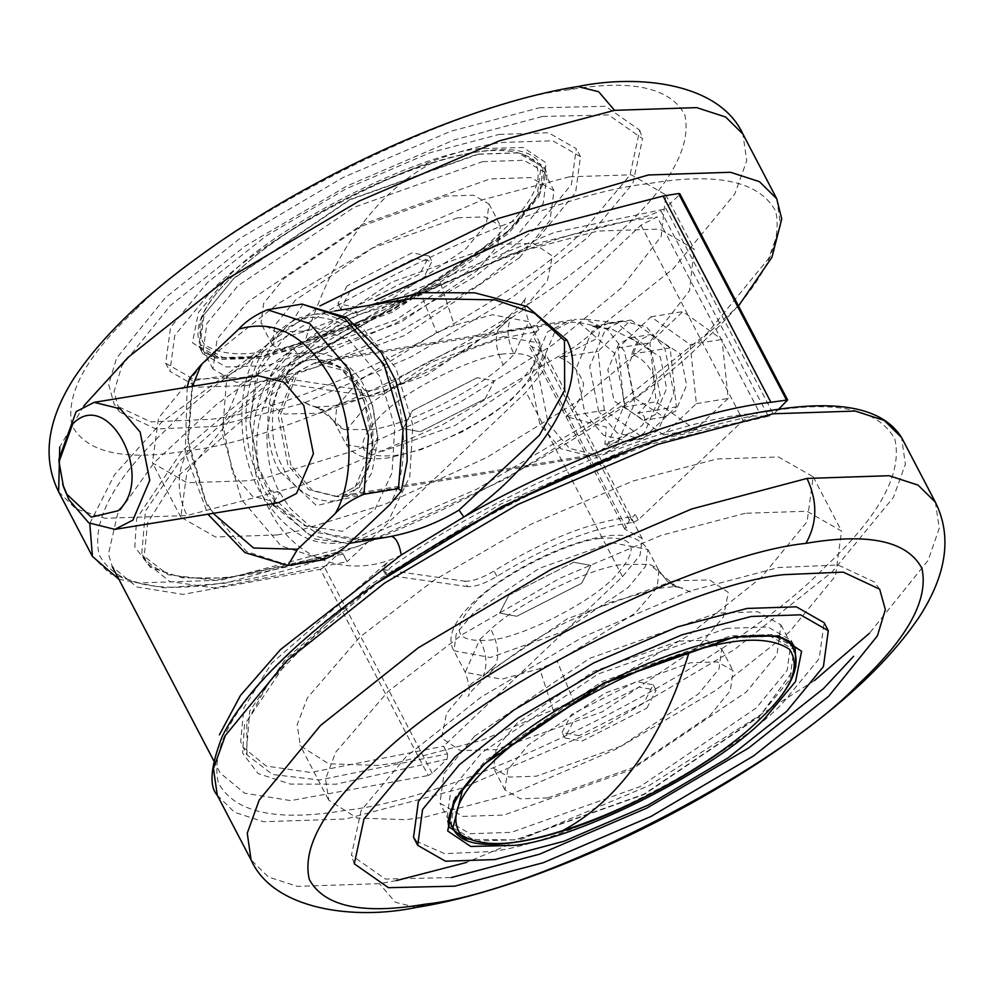 <?xml version="1.0" encoding="UTF-8"?>
<svg xmlns="http://www.w3.org/2000/svg" width="994" height="994" viewBox="0 0 994 994"><rect width="100%" height="100%" fill="white"/><g stroke="black" fill="none" stroke-linecap="round" stroke-linejoin="round"><path stroke-width="0.75" stroke-dasharray="4.97 3.73" d="M482.599 161.649L523.925 160.282L547.209 173.59L543.134 203.695L512.27 241.269L395.972 319.931L267.398 365.606L226.073 366.972L202.788 353.653L206.876 323.559L237.728 285.986L354.026 207.324L482.599 161.649M303.742 331.164L276.369 332.071L260.95 323.249L263.658 303.319L284.098 278.432L361.108 226.346L446.256 196.091L473.629 195.184L489.048 204.006L486.339 223.936L465.9 248.823L388.89 300.909L303.742 331.164M419.853 291.627L440.591 283.178L419.853 291.627L436.701 332.518L358.822 380.777L336.755 406.558L335.152 423.456M317.136 407.006L344.346 429.557L337.712 426.339L325.659 411.665M325.15 411.255L303.394 401.998L311.209 405.8L316.837 406.931M440.591 283.178L454.32 325.336L436.701 332.518M457.613 217.798L484.973 216.891L500.392 225.713L497.696 245.655L477.257 270.53L400.234 322.615L315.086 352.87L287.726 353.777L272.294 344.955L275.003 325.026L295.442 300.151L372.452 248.053L457.613 217.798M357.84 312.352L422.711 279.413L431.968 261.484L414.858 258.316L349.987 291.254L340.731 309.184L357.84 312.352M647.641 183.791C524.36 196.489 261.26 330.095 169.241 426.712C114.67 477.716 91.299 520.409 99.139 554.801C115.354 584.944 158.034 594.089 227.204 582.26C350.484 569.55 613.571 435.956 705.591 339.339C760.161 288.335 783.533 245.642 775.693 211.25C759.491 181.107 716.798 171.95 647.641 183.791M277.077 534.983L297.355 531.107L385.088 504.194L487.097 457.302L581.44 398.979L649.393 342.47L689.538 290.683L694.172 249.159L659.681 229.092L597.754 231.068L511.202 253.992L406.161 299.132L306.264 358.064L232.882 416.349L186.897 472.312L180.809 517.178L215.512 537.021L277.077 534.983M502.218 354.075C470.87 357.306 403.986 391.276 380.59 415.84C352.696 445.685 357.604 458.868 395.326 455.389C426.662 452.158 493.558 418.188 516.942 393.624C544.849 363.779 539.928 350.596 502.218 354.075M477.269 377.72L412.411 410.659L403.142 428.576L420.263 431.744L485.134 398.805L494.391 380.888L477.269 377.72M569.388 176.795L631.314 174.82L665.806 194.886L661.159 236.41L621.026 288.198L553.074 344.707L458.719 403.03L356.722 449.922L268.989 476.834L248.711 480.711L187.133 482.749L152.43 462.906L158.518 418.052L204.503 362.077L277.885 303.804L377.795 244.859L482.836 199.732L569.388 176.795M498.118 244.325L533.691 243.443L552.378 255.967L547.495 280.47L522.682 310.24L426.414 375.359L319.969 413.181L284.396 414.063L265.709 401.539L270.604 377.037L295.417 347.266L391.686 282.147L498.118 244.325M539.27 107.812L605.557 106.296L639.701 130.164L629.985 175.118L584.596 229.403C512.655 304.934 306.997 409.366 210.629 419.294L150.815 421.866L114.335 404.819L108.657 384.38L116.596 358.126L165.315 297.715L240.523 237.988L342.905 177.591L450.568 131.32L539.27 107.812M542.637 116.447L608.601 114.944L642.571 138.7L632.905 183.443L587.715 237.454L512.867 296.895L410.969 357.02L303.829 403.055L215.549 426.451L156.008 428.998L119.702 412.038L114.049 391.698L121.964 365.568L170.459 305.431L245.307 245.99L347.204 185.878L454.357 139.843L542.637 116.447M246.91 385.548L197.657 387.175L169.899 371.309L174.77 335.413L211.548 290.646C267.697 231.677 428.252 150.156 503.473 142.415L552.726 140.788L580.471 156.667L575.601 192.55L538.81 237.33L480.102 283.949L400.184 331.101L316.154 367.208L246.91 385.548M499.261 134.389L548.526 132.774L576.284 148.64L571.413 184.524L534.623 229.303L475.915 275.922L395.997 323.075L311.967 359.182L242.722 377.534L193.47 379.161L165.7 363.282L170.57 327.399L207.361 282.619L266.069 236L345.987 188.848L430.029 152.741L499.261 134.389M344.346 429.557L371.172 429.582C405.08 425.767 474.337 391.81 503.2 364.835C496.267 351.056 494.565 339.327 498.093 329.648L511.015 317.409C506.232 328.268 507.288 340.619 514.184 354.423L528.796 321.696L492.365 314.75L454.32 325.336M498.093 329.648L511.015 317.409M303.394 401.998L311.209 405.8M503.2 364.835L514.184 354.423M303.033 304.002L293.267 320.23L255.669 355.864C248.662 363.68 239.082 370.141 226.93 375.26L222.37 433.682L241.43 499.473L281.004 545.843L323.385 559.771M293.267 320.23C329.623 309.83 360.573 326.492 386.119 370.203C407.813 407.975 409.516 471.529 389.735 504.753M352.124 540.388C315.769 550.788 284.818 534.126 259.272 490.415C237.578 452.643 235.876 389.089 255.669 355.864M291.205 370.066C270.231 385.921 265.796 439.659 283.141 467.789C296.957 499.274 336.034 511.786 354.187 490.551C375.16 474.697 379.596 420.959 362.251 392.829C348.434 361.344 309.358 348.832 291.205 370.066M192.488 386.331L188.127 444.293L204.727 499.299L213.188 513.351M278.494 502.703L252.401 496.205L232.521 472.97L222.892 424.699L239.778 384.926L257.806 375.682M288.844 565.4L246.462 551.471L206.889 505.101L187.816 439.311L192.376 380.888L226.93 375.26M192.376 380.888L189.556 378.515M624.319 407.006L663.47 434.825L696.384 403.626L690.147 344.62L650.995 316.8L618.082 347.987L624.319 407.006L656.139 401.824L695.291 429.644L728.204 398.445L721.967 339.426L682.816 311.607L649.902 342.806L656.139 401.824M618.082 347.987L649.902 342.806M663.47 434.825L695.291 429.644M696.384 403.626L728.204 398.445M690.147 344.62L721.967 339.426M650.995 316.8L682.816 311.607M638.794 340.544L627.823 366.388L634.085 397.749L663.955 417.07L675.671 411.069L686.643 385.225L680.381 353.864L650.511 334.543L638.794 340.544M604.315 410.261L598.077 351.242L630.991 320.056L670.142 347.875L676.392 406.881L643.478 438.081L604.315 410.261L565.735 416.548L606.352 427.072L604.886 444.368L634.955 430.613L642.348 425.345C646.609 418.549 645.094 414.486 637.8 413.169C647.728 405.701 653.679 394.705 655.667 380.168C650.66 366.848 642.621 358.175 631.563 354.162L637.017 341.886L612.751 329.648L592.412 326.343C599.705 327.647 601.221 331.71 596.947 338.519L559.498 357.529L598.077 351.242M618.802 343.8L607.831 369.644L614.081 401.004L643.963 420.338L655.667 414.336L666.639 388.492L660.389 357.119L630.507 337.798L618.802 343.8M592.412 326.343L630.991 320.056M631.563 354.162L670.142 347.875M637.8 413.169L676.392 406.881M604.886 444.368L643.478 438.081M559.498 357.529C570.631 361.567 578.67 370.29 583.615 383.696C581.552 398.172 575.588 409.13 565.735 416.548M607.023 445.821L624.754 404.061L614.652 353.379L578.93 322.491L566.369 322.155L547.446 331.859L529.715 373.62L539.829 424.301L560.691 448.704L588.1 455.525L599.904 451.226L607.023 445.821M63.492 486.774L58.969 459.029M726.602 628.37L598.028 674.056L481.73 752.719L450.866 790.28L446.791 820.385L470.075 833.705L511.401 832.338L639.974 786.664L756.272 708.001L787.124 670.428L791.212 640.322L767.927 627.015L726.602 628.37M547.744 797.896L632.892 767.641L709.902 715.543L730.341 690.668L733.05 670.739L717.631 661.917L690.258 662.824L605.11 693.079L528.1 745.165L507.661 770.039L504.952 789.981L520.371 798.803L547.744 797.896M690.606 591.989L668.863 582.72M658.848 570.531L657.245 587.429L635.178 613.211L557.299 661.47L574.147 702.36L553.409 710.809L539.68 668.651L501.684 679.225L465.217 672.292L479.816 639.552C486.712 653.369 487.768 665.707 482.985 676.579L495.907 664.34C499.435 654.648 497.733 642.919 490.8 629.152C519.663 602.19 588.87 568.245 622.778 564.418L649.654 564.418L656.288 567.649L668.341 582.322M557.299 661.47L539.68 668.651M682.791 588.187L677.175 587.056M676.864 586.969L649.654 564.418M678.914 641.105L593.766 671.36L516.743 723.458L496.304 748.333L493.608 768.275L509.027 777.084L536.387 776.19L621.548 745.935L698.558 693.837L718.997 668.962L721.706 649.032L706.274 640.211L678.914 641.105M579.142 735.659L562.032 732.503L571.289 714.574L636.16 681.635L653.269 684.804L644.013 702.721L579.142 735.659M766.796 411.727C835.966 399.886 878.646 409.043 894.861 439.186C902.701 473.579 879.33 516.271 824.759 567.276C732.74 663.893 469.64 797.486 346.359 810.197C277.202 822.038 234.509 812.881 218.307 782.738C210.467 748.345 233.838 705.653 288.409 654.648C380.429 558.032 643.516 424.426 766.796 411.727M396.246 762.92L377.434 765.417L328.716 763.777L300.424 745.935L297.169 724.738L307.37 697.9L359.94 636.98L433.881 580.297L531.504 523.962L632.992 481.021L716.923 459.004L778.488 456.967L813.191 476.809L807.103 521.664L761.118 577.638L687.736 635.911L587.839 694.856L482.786 739.983L396.246 762.92M598.674 538.599C636.396 535.12 641.304 548.303 613.41 578.148C590.014 602.712 523.13 636.682 491.781 639.912C454.072 643.379 449.151 630.196 477.058 600.364C500.442 575.799 567.338 541.829 598.674 538.599M573.737 562.244L590.858 565.4L581.589 583.329L516.731 616.268L499.609 613.099L508.866 595.182L573.737 562.244M745.289 513.277L661.37 535.294L559.883 578.235L462.26 634.57L388.319 691.252L335.748 752.172L325.535 778.998L328.79 800.207L357.082 818.05L405.813 819.677L424.612 817.192L511.164 794.256L616.205 749.128L716.115 690.184L789.497 631.911L835.482 575.936L841.57 531.082L806.867 511.239L745.289 513.277M674.031 580.807L567.586 618.628L471.318 683.748L446.505 713.518L441.622 738.02L460.309 750.545L495.882 749.65L602.314 711.841L698.583 646.721L723.396 616.939L728.291 592.449L709.604 579.924L674.031 580.807M879.665 589.169L874.298 581.95L837.992 564.99L778.451 567.537L690.171 590.933L583.031 636.968L481.133 697.08L406.285 756.521L361.095 810.545L351.429 855.287L385.399 879.044L451.363 877.54M416.039 841.123L444.653 853.672L490.539 851.572C565.772 843.819 726.303 762.299 782.452 703.342L819.23 658.562L824.101 622.679M482.985 676.579L495.907 664.34M574.147 702.36L553.409 710.809M479.816 639.552L490.8 629.152M401.265 554.987C357.206 577.887 297.678 566.282 269.188 509.375C238.212 453.699 253.159 380.304 293.441 348.757L215.996 404.881L154.381 462.421L117.54 514.084L108.445 553.981L112.347 566.791L136.799 586.957L182.933 594.387L320.379 569.301L428.19 775.531L432.179 773.27L447.064 759.18L335.984 784.216L290.335 784.08L258.092 773.556L242.611 753.092L244.487 724.8L289.925 657.146L381.87 579.316L518.557 497.721L662.352 438.602L771.58 415.504M347.738 543.519L308.637 534.697L278.308 506.778L267.622 490.079L259.235 470.274L249.979 423.146L256.539 371.247L280.407 331.437L312.75 314.576M411.764 298.436L357.144 315.26C334.879 325.734 314.887 339.439 297.169 356.399C263.497 389.847 250.861 427.805 259.235 470.274L255.172 470L258.204 467.155L275.164 499.597L304.661 525.814L342.408 531.305L374.875 509.698L392.046 472.771L394.767 426.985L379.708 376.291L349.354 340.085L316.427 328.082L284.818 337.376L258.751 371.222L249.842 420.909L258.204 467.155M297.169 356.399L300.151 356.896L293.441 348.757L356.026 310.811L357.43 315.371L383.759 305.009L411.305 298.523M387.971 575.29L385.237 574.134L390.754 567.239C492.962 494.006 662.066 421.816 750.246 413.765L759.341 412.286L657.196 216.916L640.981 225.153L536.052 324.591L530.895 327.101L533.728 332.53C493.434 337.562 448.282 355.392 398.283 386.02C386.368 393.139 376.627 396.519 369.047 396.159L289.105 384.131L287.452 383.137L293.031 376.204L175.826 477.928L147.634 522.832L144.13 556.727L146.528 562.728L169.788 581.515L214.232 587.951L347.055 561.697L343.092 554.105L215.052 580.272L168.16 574.768L142.564 555.137L146.54 562.728M530.895 327.101C490.601 332.133 445.449 349.963 395.438 380.59C383.535 387.722 373.794 391.102 366.214 390.729L286.272 378.702L284.619 377.708L290.198 370.774C392.394 297.927 560.268 226.446 648.1 218.394L657.196 216.916M273.884 505.747L278.308 506.778L315.496 532.374L362.698 539.692M447.064 759.18L447.673 753.899L443.635 746.183L622.505 576.669L640.074 555.161L642.174 538.574L624.791 529.131L629.413 520.173L635.352 514.544L630.196 517.054L633.041 522.471C592.474 527.566 547.11 545.532 496.913 576.383C485.035 583.528 475.269 586.945 467.64 586.622L464.807 581.192L384.082 569.711L382.392 568.705L387.908 561.821L271.673 663.209L243.89 707.865L240.685 741.549L242.996 747.252L266.243 766.039L310.675 772.475L443.523 746.221L447.499 753.825L319.459 779.992L272.567 774.488L246.972 754.856L243.008 747.252M778.588 409.292L773.407 414.212L665.582 207.982L679.15 195.122L786.962 401.352M213.648 760.547L220.171 773.021L244.623 793.187L290.757 800.617L428.19 775.531M663.768 209.274L554.54 232.372L410.746 291.49L274.046 373.085L182.113 450.916L136.675 518.57L134.799 546.862L150.28 567.326L182.511 577.849L228.173 577.999L339.24 552.95L343.141 553.956L347.167 561.66L526.037 392.145L543.606 370.638L545.706 354.05L642.174 538.574M432.179 773.27L324.367 567.04L339.24 552.95M324.367 567.04L320.379 569.301M679.809 193.718L679.15 195.122M533.728 332.53L538.885 330.02L532.946 335.649L528.323 344.607L545.706 354.05M485.134 398.805L494.391 380.888L477.269 377.72L412.411 410.659L403.142 428.576L420.263 431.744L485.134 398.805M464.807 581.192C472.436 581.515 482.189 578.11 494.08 570.966C544.265 540.102 589.641 522.136 630.196 517.054M508.866 595.182L499.609 613.099L516.731 616.268L581.589 583.329L590.858 565.4L573.737 562.244L508.866 595.182M633.041 522.471L638.185 519.974L743.114 420.524L759.341 412.286M598.649 411.367L589.691 366.475L605.396 329.486L622.157 320.888L646.435 326.927L664.911 348.546L673.87 393.438L658.165 430.427L641.403 439.025L617.125 432.974L598.649 411.367M635.986 447.648L768.598 416.225L751.377 415.939L640.645 443.324L500.554 504.144L370.7 584.497L285.116 659.78L249.755 710.896L246.313 753.502M141.794 553.559L145.422 511.028L180.709 460.073L266.293 384.777L396.146 304.425L536.238 243.605L646.97 216.22L660.948 210.877L768.312 416.25M279.587 471.168C260.676 440.504 265.497 381.92 288.372 364.636C308.165 341.489 350.758 355.131 365.804 389.449L372.34 404.993L377.807 438.565L372.017 472.585L357.032 495.981L316.49 505.635L279.587 471.168M467.64 586.622L388.269 575.327M519.415 257.769L549.968 220.581L554.018 190.773L530.958 177.591L490.042 178.932L362.748 224.172L247.605 302.052L217.052 339.24L213.002 369.047L236.063 382.23L276.978 380.876L404.285 335.649L519.415 257.769M347.154 285.837L337.885 303.754L355.007 306.922L419.878 273.984L429.135 256.054L412.013 252.898L347.154 285.837M474.585 736.219L444.032 773.407L439.982 803.214L463.042 816.397L503.958 815.043L631.252 769.816L746.395 691.936L776.948 654.748L780.998 624.94L757.937 611.757L717.022 613.112L589.715 658.339L474.585 736.219M646.846 708.15L656.115 690.221L638.993 687.065L574.122 720.004L564.865 737.921L581.987 741.089L646.846 708.15M273.859 505.71L275.164 499.597M651.281 350.77L616.752 322.938L608.527 323.112L591.753 331.71L576.06 368.699L585.006 413.579L603.495 435.198L627.761 441.237L635.638 438.789L644.534 432.651L660.227 395.662L651.281 350.77M624.456 351.23L607.57 329.66L584.733 319.198L575.253 319.409L555.969 329.287L537.903 371.843L548.203 423.494L569.463 448.369L597.394 455.314L606.452 452.506L616.69 445.436L634.756 402.868L624.456 351.23M290.931 465.403L280.631 413.765L298.697 371.197L317.993 361.319L345.924 368.265L367.184 393.139L372.961 406.881L377.795 436.565L359.418 487.346L340.134 497.224L312.203 490.278L290.931 465.403M135.619 309.78C218.941 222.296 457.165 101.313 568.804 89.808C631.426 79.098 670.08 87.385 684.754 114.683C691.861 145.82 670.701 184.474 621.287 230.658C537.978 318.142 299.766 439.112 188.114 450.63C125.48 461.353 86.826 453.065 72.14 425.767C65.032 394.63 86.192 355.964 135.619 309.78M229.08 275.686L198.452 312.451L192.414 342.694L215.487 358.151L259.409 357.045L390.804 310.364L509.636 229.974L540.264 193.221L546.302 162.979L523.229 147.522L479.319 148.615C414.833 155.263 277.214 225.153 229.08 275.686M478.661 154.095L519.974 152.728L543.271 166.048L539.183 196.153L508.319 233.714L392.034 312.377L263.447 358.064L222.122 359.418L198.837 346.111L202.925 316.005L233.776 278.432L350.074 199.769L478.661 154.095M503.66 336.469L540.04 343.203L537.729 360.139L520.359 381.286L454.904 425.569L382.516 451.288L346.148 444.554L348.447 427.606L365.817 406.471L431.284 362.189L503.66 336.469M776.724 198.725L780.538 225.427L768.611 258.539L707.306 333.164L609.459 410.87L476.25 489.446L336.196 549.632L220.792 580.21L138.7 582.919L109.725 573.526L92.43 556.466M89.795 523.54L114.459 474.809L161.86 422.028L319.906 305.928M83.769 405.974L59.739 446.977M58.634 491.819L75.929 508.866L104.904 518.272L186.996 515.563L302.4 484.985L442.454 424.798L575.663 346.223L673.497 268.517L734.814 193.892L746.742 160.78L742.928 134.078M568.804 89.808L577.787 86.54M188.09 450.63C176.634 470.87 176.261 492.515 186.996 515.563M295.628 372.874L314.564 363.183L341.973 370.004L362.835 394.407L372.949 445.088L355.218 486.849L336.283 496.553L308.873 489.731L288.012 465.316L277.91 414.647L295.628 372.874M791.212 640.322L795.163 647.877L771.878 634.57L730.553 635.924L601.966 681.611L485.681 760.273L454.817 797.834L450.729 827.94L446.791 820.385M466.087 839.383L515.339 839.893L643.926 794.206L760.224 715.543L795.796 667.011M611.484 542.699L539.096 568.419L473.641 612.702L456.271 633.837L453.96 650.784L490.34 657.519L562.716 631.799L628.183 587.516L645.553 566.369L647.852 549.433L611.484 542.699M217.276 795.262L234.559 812.309L263.534 821.715L345.639 819.006L461.03 788.428L601.097 728.242L734.305 649.666L832.14 571.96L893.444 497.335L905.372 464.223L901.57 437.522M935.366 502.169L939.268 528.199L928.098 560.392L869.452 633.253M814.459 680.542L649.107 785.558L466.546 862.432M396.32 880.597L379.435 883.654L297.33 886.362L268.355 876.969L251.072 859.909M416.213 907.447L395.339 902.254L379.435 883.654M269.188 509.375L279.724 492.539L267.622 490.079M395.438 380.59L398.283 386.02M315.359 314.191L324.74 313.818L361.779 327.337L395.935 368.066L412.87 425.097L409.801 476.598L388.468 520.595L348.086 543.469M629.413 520.173L532.946 335.649M538.885 330.02L536.052 324.591M640.981 225.153L743.114 420.524M638.185 519.974L635.352 514.544M531.628 346.409L628.096 530.933M622.505 576.669L526.037 392.145M496.913 576.383L494.08 570.966M286.272 378.702L289.105 384.131M366.214 390.729L369.047 396.159M386.914 575.141L384.082 569.711M506.53 233.105L537.083 195.917L541.121 166.11L518.073 152.927L477.157 154.281L349.851 199.508L234.721 277.388L204.168 314.576L200.117 344.384L223.178 357.567L264.081 356.225L391.387 310.998L506.53 233.105M235.069 273.934C202.95 303.679 192.774 327.262 204.54 344.682C224.122 357.716 257.57 356.734 304.897 341.762C368.19 323.882 462.719 270.666 502.889 230.297C535.008 200.552 545.184 176.957 533.418 159.537C513.836 146.516 480.388 147.485 433.049 162.469C369.756 180.361 275.239 233.565 235.069 273.934M433.073 162.469C404.521 177.292 379.36 199.906 357.579 230.31C335.835 260.776 318.279 297.927 304.897 341.762M452.879 827.865L475.927 841.048L516.843 839.706L644.149 794.479L759.279 716.599L789.832 679.399L793.883 649.591L770.822 636.421L729.919 637.763L602.612 682.99L487.47 760.87L462.931 788.478M759.279 716.599L758.931 720.054M325.808 411.789C314.315 404.384 324.864 410.348 317.21 407.031L334.394 405.788L384.156 391.45L430.365 370.526L461.067 352.994L500.007 325.137L521.987 303.381L525.913 297.541C523.465 300.648 524.385 308.637 528.684 321.497L540.04 343.203L542.413 356.908L536.238 373.11L511.488 399.75L490.924 414.945L462.347 431.769L421.381 449.499L391.711 457.228C370.153 461.415 354.957 457.19 346.148 444.554L334.804 422.848L325.808 411.789M202.788 353.653L198.837 346.111C204.615 357.79 225.24 361.182 260.689 356.274C324.889 346.633 426.861 298.287 487.594 248.55C546.178 203.559 549.993 166.122 543.271 166.048L547.209 173.59M489.048 204.006L500.392 225.713M272.294 344.955L260.95 323.249M665.657 194.6L694.023 248.873M180.809 517.178L152.43 462.906M119.702 412.038L114.335 404.819M639.701 130.164L642.571 138.7M580.471 156.654L576.284 148.64M165.7 363.282L169.899 371.309M429.135 256.054L431.968 261.484M340.731 309.184L337.885 303.754M118.87 579.253L164.134 587.876L225.389 583.18L358.784 546.054L506.381 478.71L641.18 393.525L738.505 305.99M187.195 387.188L185.232 452.73L207.883 514.209M588.1 455.525L336.283 496.553L354.262 487.308C394.531 454.904 359.679 350.646 314.564 363.183L566.369 322.155M663.955 417.07L643.963 420.338M630.507 337.798L650.511 334.543M578.93 322.491L612.801 329.66M634.992 430.588L599.904 451.226M676.79 586.957C675.87 587.417 673.013 585.826 668.192 582.198L659.196 571.14L647.852 549.433C639.043 536.797 623.847 532.573 602.289 536.748C537.307 547.532 431.781 614.888 453.96 650.784L465.316 672.491C469.615 685.351 470.535 693.327 468.087 696.446L472.013 690.594L493.993 668.85L532.933 640.993L563.635 623.462L609.844 602.538L659.606 588.199C670.689 586.833 676.591 586.46 677.287 587.081L676.777 586.945M504.952 789.981L493.608 768.275M721.706 649.032L733.05 670.739M328.343 799.387L299.977 745.115M813.191 476.809L841.57 531.082M354.299 863.823L351.429 855.287M564.865 737.921L562.032 732.503M653.269 684.804L656.115 690.221M363.071 539.543L351.193 539.17L336.506 536.959L318.639 530.846L308.811 525.329L290.31 508.543L279.736 492.577C270.964 476.76 266.703 457.327 266.939 434.279C270.728 400.147 281.787 374.353 300.151 356.896L326.864 333.524L335.376 327.734L357.43 315.371M313.16 314.514L334.829 310.985M287.502 383.237L284.669 377.819M624.791 529.131L528.323 344.607M272.418 503.697L263.621 489.321L255.172 469.976C230.136 404.645 257.931 321.745 313.247 314.502M273.872 505.735L315.048 539.046L348.919 543.37M247.034 754.98L246.76 721.806L268.778 682.692L328.231 621.325L377.161 582.956M142.527 555.062C162.705 587.044 228.57 586.162 340.122 552.415M382.442 568.817L385.287 574.246M616.752 322.938L584.733 319.198M606.452 452.506L635.638 438.789M317.993 361.319L575.253 319.409M597.394 455.314L340.134 497.224M641.403 439.025L627.761 441.237M608.527 323.112L622.157 320.888M372.961 406.881L372.34 404.993M377.795 436.565L377.807 438.565M213.002 369.047L200.117 344.384C192.724 326.144 204.279 302.723 234.783 274.145C318.453 192.016 520.607 114.757 541.121 166.11L554.018 190.773M780.998 624.94L789.932 642.049M448.928 820.323L439.982 803.214"/><path stroke-width="1.49" d="M213.188 513.351L253.594 548.017L297.591 549.272L287.838 565.499L323.385 559.771C335.587 554.627 345.166 548.166 352.124 540.388L389.735 504.753L401.29 490.974L398.47 488.626L403.03 430.191L383.957 364.4L344.384 318.03L302.002 304.102L346.844 317.521L381.336 352.758L395.774 380.839L406.186 420.524L407.192 460.868L401.327 490.862M297.591 549.272L335.189 513.637C354.97 480.413 353.268 416.859 331.574 379.087C306.028 335.376 275.077 318.714 238.722 329.113L201.123 364.748L192.488 386.331M58.994 461.875L58.969 459.029L76.153 411.578L94.169 402.346L257.806 375.682L283.911 382.181L303.779 405.428L313.408 453.686L296.523 493.471L278.494 502.703L114.869 529.367L88.764 522.869L68.884 499.622L63.492 486.774L58.994 461.875L72.736 423.916C108.247 386.691 156.133 478.3 118.124 510.754L91.324 517.141L66.921 494.353L62.61 484.066M238.722 329.113C245.729 321.31 255.309 314.849 267.461 309.73L309.842 323.659L349.416 370.029L368.488 435.819L363.928 494.254L398.47 488.626M363.928 494.254C351.727 499.398 342.147 505.859 335.189 513.637M267.461 309.73L302.002 304.102M187.195 387.188L189.556 378.528L201.123 364.748M94.169 402.346L120.274 408.832L140.154 432.079L149.771 480.351L132.898 520.123L114.869 529.367M783.384 574.681C687.028 584.609 481.344 689.053 409.404 764.585L364.015 818.87L354.299 863.823L388.43 887.679L454.705 886.176L543.407 862.668L651.07 816.409L753.452 756.012L828.661 696.285L877.391 635.874L885.343 609.608L879.665 589.169L843.198 572.122L783.384 574.681M451.363 877.54L539.643 854.144L646.796 808.11L748.693 747.985L823.541 688.544L853.585 656.326M828.3 630.705L800.53 614.826L751.278 616.454L682.033 634.806L598.003 670.913L518.085 718.053L459.377 764.684L422.587 809.451L417.716 845.347L445.474 861.214L494.739 859.586L563.971 841.247L648.013 805.14L727.931 757.987L786.639 711.369L823.43 666.589L828.3 630.705L824.101 622.679L796.331 606.812L747.066 608.44L677.833 626.792L593.791 662.899L513.873 710.051L455.177 756.67L418.399 801.437L413.529 837.321L416.039 841.123M368.96 305.419L420.897 292.696L474.685 292.82L527.031 306.5L566.804 339.923C582.695 369.495 563.797 411.317 544.178 438.441C523.229 468.621 496.453 494.813 463.85 517.029L459.017 510.096L539.369 435.297L564.667 390.269L564.455 340.594L534.499 313.234L495.037 299.865L411.876 298.424M362.698 539.692L384.566 537.58M384.653 537.568L391.263 536.375C415.343 531.566 437.919 522.807 459.017 510.096M391.263 536.375C395.861 537.419 399.19 543.619 401.265 554.987L463.85 517.029C565.387 458.731 692.793 411.131 770.922 402.284L787.621 399.948L778.588 409.292M401.265 554.987L280.519 649.579L240.511 695.402L219.388 734.852M786.378 399.774L678.567 193.544L663.11 196.054L528.435 231.043L375.036 300.312M678.567 193.544L679.809 193.718M770.922 402.284L663.11 196.054M118.87 579.253L92.43 556.466L89.795 523.54M319.906 305.928L497.485 218.705L648.361 174.981L730.466 172.273L759.441 181.666L776.724 198.725L781.744 218.928L771.94 257.284L738.505 305.99M59.739 446.977L58.634 491.819C42.021 458.383 47.053 420.648 73.73 378.602C100.891 337.649 143.385 296.423 201.223 254.924C312.327 174.161 468.199 103.711 577.787 86.54C640.024 73.755 719.594 83.372 742.928 134.078L725.645 117.019L696.67 107.625L614.565 110.334L499.174 140.912L359.107 201.086L225.899 279.674L128.064 357.38L83.769 405.974M577.787 86.54L598.661 91.734L614.565 110.334M858.381 684.207C907.795 638.024 928.955 599.357 921.86 568.22C907.187 540.922 868.532 532.635 805.91 543.358C694.272 554.863 456.06 675.821 372.725 763.317C323.311 809.489 302.151 848.155 309.233 879.292C323.907 906.59 362.549 914.89 425.171 904.18C536.797 892.674 775.059 771.704 858.381 684.207M764.92 718.302C716.786 768.834 579.154 838.725 514.668 845.372L470.758 846.466L447.698 830.996L453.736 800.754L484.376 764.001L603.209 683.611L734.603 636.93L778.513 635.837L801.586 651.294L795.548 681.536L764.92 718.302M795.796 667.011L795.163 647.877C789.385 636.197 768.76 632.805 733.311 637.713C669.111 647.355 567.139 695.701 506.406 745.438C447.822 790.416 444.007 827.865 450.729 827.94L466.087 839.383M901.57 437.522L884.275 420.462L855.3 411.069L773.208 413.777L657.804 444.355L517.75 504.53L384.541 583.118L286.694 660.824L225.389 735.448L213.462 768.548L217.276 795.262C208.827 786.105 210.554 766.299 222.482 735.833C241.654 698.111 280.519 656.462 339.078 610.888C458.309 517.178 646.597 429.371 768.611 410.795C838.688 399.004 883.007 407.913 901.57 437.522L935.366 502.169C951.979 535.592 946.947 573.339 920.27 615.385C893.109 656.338 850.615 697.564 792.777 739.051C681.673 819.814 525.801 890.276 416.213 907.447L425.196 904.167M217.276 795.262L251.072 859.909L247.257 833.208L259.185 800.095L320.503 725.471L418.337 647.765L551.546 569.189L691.6 509.003L807.004 478.425L889.096 475.716L918.071 485.109L935.366 502.169M869.452 633.253L814.459 680.542M466.546 862.432L396.32 880.597M805.91 543.358C817.366 523.117 817.739 501.473 807.004 478.425M566.804 339.923L564.455 340.594M689.103 652.226C675.721 696.048 658.165 733.212 636.421 763.678C614.64 794.082 589.479 816.695 560.927 831.518C624.244 813.626 718.761 760.41 758.931 720.054C791.05 690.308 801.226 666.726 789.46 649.306C769.878 636.272 736.43 637.241 689.103 652.226C625.81 670.105 531.281 723.321 491.111 763.69C458.992 793.436 448.816 817.018 460.582 834.438C480.164 847.472 513.612 846.49 560.951 831.518M462.931 788.478L452.879 827.865C473.392 879.23 675.547 801.972 759.217 719.842L758.931 720.054M759.453 719.569L759.217 719.842C789.721 691.252 801.276 667.844 793.883 649.591L789.932 642.049M92.43 556.466L58.634 491.819M742.928 134.078L776.724 198.725M207.883 514.209L244.959 552.589L287.825 565.499M413.529 837.321L417.716 845.347M251.072 859.909C273.549 910.28 354.933 920.407 416.213 907.447M334.829 310.985L411.839 298.436M350.41 543.146L384.902 537.53M273.822 505.648L272.418 503.697M363.071 539.543L384.889 537.53M679.846 193.78L787.658 400.01M348.919 543.37L350.497 543.134M377.161 582.956L501.945 506.443L635.986 447.648M112.347 566.791L213.648 760.547M452.879 827.865L448.928 820.323"/></g></svg>
